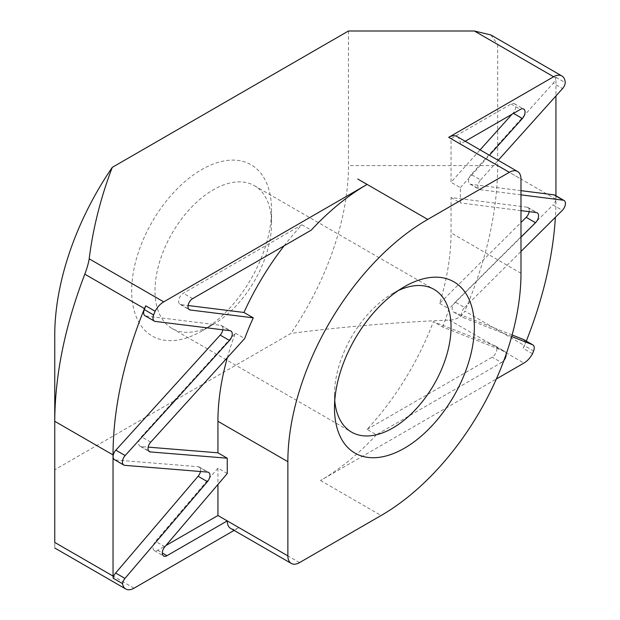 <?xml version="1.0" encoding="UTF-8"?>
<svg xmlns="http://www.w3.org/2000/svg" width="620" height="620" viewBox="0 0 620 620"><rect width="100%" height="100%" fill="white"/><g stroke="black" fill="none" stroke-linecap="round" stroke-linejoin="round"><path stroke-width="0.46" stroke-dasharray="3.1 2.33" d="M398.327 290.54A82.413 47.585 120 0 0 392.762 293.438L404.418 286.711L392.762 293.438A82.413 47.585 120 0 0 334.49 394.382A82.413 47.585 120 0 0 334.754 400.652M213.272 324.399L201.616 331.127A98.898 57.102 120 0 0 271.545 210.002A98.898 57.102 120 0 0 201.616 169.624A98.898 57.102 120 0 0 131.68 290.749A98.898 57.102 120 0 0 201.616 331.127L213.272 324.399A82.413 47.585 -60 0 1 172.066 328.476A82.413 47.585 -60 0 1 159.433 262.438A82.413 47.585 -60 0 1 213.272 189.813A82.413 47.585 -60 0 1 254.479 185.729A82.413 47.585 -60 0 1 271.545 223.456A82.413 47.585 -60 0 1 213.272 324.399M512.112 114.173L513.05 113.134A6.595 3.805 120 0 0 514.375 103.68A6.595 3.805 120 0 0 511.082 104.005L451.042 138.671L451.042 182.241L480.097 149.862M529.17 211.653A6.595 3.805 120 0 0 527.907 207.468A6.595 3.805 120 0 0 527.039 207.181L451.042 197.548L451.042 232.88A197.803 114.204 -60 0 1 439.627 303.366L520.978 222.51M532.503 353.749L523.179 348.363L524.264 345.596L533.587 350.982M523.179 348.363A16.484 9.517 120 0 0 524.512 345.565L464.845 311.116C461.497 316.913 456.336 319.889 449.376 320.052C395.932 322.284 343.124 326.732 290.958 333.382L54.754 469.751L54.754 542.423C54.754 549.684 54.754 549.684 54.754 542.423L134.013 588.186M555.939 195.796L555.939 199.229A299.445 172.887 -60 0 1 555.939 199.632A299.445 172.887 -60 0 1 555.388 217.271M526.303 341.101A299.445 172.887 -60 0 1 524.512 345.565M554.737 195.106A6.595 3.805 -60 0 1 555.939 196.811A6.595 3.805 -60 0 1 555.939 199.632A6.595 3.805 -60 0 1 553.025 204.964L562.348 210.351M511.671 336.544L463.179 317.517A6.595 3.805 -60 0 1 462.884 317.37A6.595 3.805 -60 0 1 464.597 307.512L455.274 302.126L553.025 204.964M455.274 302.126A6.595 3.805 120 0 0 453.561 311.984A6.595 3.805 120 0 0 453.856 312.131L463.179 317.517M512.105 334.986L453.856 312.131M523.807 339.683A6.595 3.805 -60 0 1 524.264 345.596M490.839 34.945L497.666 44.462L555.939 78.105L555.939 95.945M555.939 78.105A16.484 9.517 120 0 0 555.915 77.283A6.595 3.805 -60 0 1 553.249 83.173L562.572 88.559M520.978 194.85L480.128 189.674A6.595 3.805 -60 0 1 479.26 189.387A6.595 3.805 -60 0 1 480.593 179.932L471.27 174.546L553.249 83.173M471.27 174.546A6.595 3.805 120 0 0 469.937 184A6.595 3.805 120 0 0 470.805 184.287L480.128 189.674M520.978 190.65L470.805 184.287M227.261 473.525L217.93 468.139L155.519 541.376A6.595 3.805 120 0 0 154.365 550.63A6.595 3.805 120 0 0 157.658 550.304L165.85 545.577M217.93 468.139L217.93 484.46M227.331 357.686A197.803 114.204 -60 0 1 235.36 333.157L141.407 436.751A6.595 3.805 120 0 0 140.035 446.253A6.595 3.805 120 0 0 141.027 446.547L148.157 447.129M200.462 471.51A6.595 3.805 120 0 0 199.253 467.007A6.595 3.805 120 0 0 198.268 466.713L207.592 472.091M124.775 465.341L115.452 459.963L198.268 466.713M115.452 459.963A6.595 3.805 -60 0 1 114.468 459.66M222.82 329.809A6.595 3.805 120 0 0 221.557 325.608A6.595 3.805 120 0 0 220.681 325.314L230.004 330.7M155.202 321.4L145.878 316.014L220.681 325.314M145.878 316.014A6.595 3.805 -60 0 1 145.002 315.727M497.666 44.462L497.666 165.587C497.457 211.738 486.522 260.245 464.845 311.116M348.471 31L348.471 165.587A207.692 119.908 -60 0 1 290.958 333.382M54.754 335.164L54.754 469.751M284.123 245.807A197.803 114.204 -60 0 1 301.901 224.773L183.319 293.237A6.595 3.805 120 0 0 179.01 299.049A6.595 3.805 120 0 0 180.017 304.327A6.595 3.805 120 0 0 180.893 304.622L188.085 305.513M456.956 136.508A16.484 9.517 -60 0 1 460.365 144.049L451.042 138.671M451.042 197.548L460.365 202.934L460.365 187.627L451.042 182.241M367.071 429.404L492.195 357.167A6.595 3.805 120 0 0 496.504 351.354A6.595 3.805 120 0 0 495.489 346.069A6.595 3.805 120 0 0 495.194 345.929L433.372 321.664A197.803 114.204 -60 0 1 367.071 429.404L376.402 434.783L501.518 362.545L492.195 357.167M234.089 530.41L238.909 527.62A16.484 9.517 -60 0 1 230.671 528.434M376.402 434.783A197.803 114.204 120 0 1 320.509 480.508L496.349 378.99M495.194 345.929L504.517 351.308L442.696 327.05L433.372 321.664M442.696 327.05A197.803 114.204 120 0 0 448.95 308.752L520.978 237.165M439.627 303.366L448.95 308.752M301.901 224.773L311.224 230.16M235.36 333.157L244.683 338.543M460.365 187.627L489.42 155.248M520.978 210.614L460.365 202.934M465.194 141.267L460.365 144.049L520.978 179.041M504.517 351.308A6.595 3.805 -60 0 1 504.812 351.455A6.595 3.805 -60 0 1 506.168 354.121M503.921 360.398A6.595 3.805 -60 0 1 501.518 362.545M464.597 307.512L520.978 251.472M480.593 179.932L498.193 160.317M555.915 77.283L565.246 82.662M555.939 199.229L497.666 165.587L348.471 165.587M520.978 273.257L451.042 232.88M299.522 562.611L238.909 527.62M449.376 320.052L523.908 363.08M320.509 480.508L381.106 515.507M164.843 546.755L155.519 541.376M141.027 446.547L148.606 450.926M157.658 550.304L162.324 553.001M150.73 442.137L141.407 436.751M180.893 304.622L188.658 309.101M192.642 298.623L183.319 293.237M513.484 113.383L513.05 113.134M527.039 207.181L536.362 212.567M511.082 104.005L520.405 109.391M271.545 223.456L271.545 210.002M254.479 185.729L433.977 289.362M172.066 328.476L351.555 432.109M334.49 394.382L334.49 407.836M221.557 325.608L230.88 330.987M154.365 550.63L163.688 556.016M180.017 304.327L189.348 309.713M199.253 467.007L208.576 472.393M140.035 446.253L149.366 451.631M514.375 103.68L523.706 109.058M469.937 184L479.26 189.387M527.907 207.468L537.23 212.854M453.561 311.984L462.884 317.37M495.489 346.069L504.812 351.455"/><path stroke-width="0.93" d="M404.418 286.711L404.418 286.711A98.898 57.102 -60 0 1 474.354 327.089A98.898 57.102 -60 0 1 404.418 448.214A98.898 57.102 -60 0 1 334.49 407.836A98.898 57.102 -60 0 1 404.418 286.711L404.418 286.711M334.754 400.652A82.413 47.585 120 0 0 351.555 432.109A82.413 47.585 120 0 0 392.762 428.025A82.413 47.585 120 0 0 446.609 355.399A82.413 47.585 120 0 0 433.977 289.362A82.413 47.585 120 0 0 398.327 290.54M480.097 149.862L512.112 114.173M520.978 222.51L526.194 217.326A6.595 3.805 120 0 0 529.17 211.653M555.388 217.271A299.445 172.887 -60 0 1 526.303 341.101M496.349 378.99L523.908 363.08A16.484 9.517 120 0 0 532.503 353.749L533.587 350.982A6.595 3.805 120 0 0 532.859 344.883A6.595 3.805 120 0 0 532.557 344.736L523.234 339.357L512.105 334.986M523.234 339.357A6.595 3.805 -60 0 1 523.528 339.497A6.595 3.805 -60 0 1 523.807 339.683M555.939 95.945L555.939 195.796M520.978 251.472L562.348 210.351A6.595 3.805 120 0 0 564.061 200.493A6.595 3.805 120 0 0 563.192 200.198L553.869 194.82L520.978 190.65M553.869 194.82A6.595 3.805 -60 0 1 554.737 195.106L564.061 200.493M165.85 545.577L217.93 515.507L217.93 484.46M148.157 447.129L217.93 452.817L227.261 458.203L227.261 473.525L164.843 546.755A6.595 3.805 -60 0 0 163.688 556.016A6.595 3.805 -60 0 0 166.982 555.691L227.261 520.893L217.93 515.507M163.719 301.863A16.484 9.517 120 0 0 155.101 311.224L145.778 305.846A16.484 9.517 120 0 0 144.468 308.613L84.808 274.164C87.172 267.801 88.629 262.686 89.179 258.827L163.719 301.863L367.071 184.458L357.802 179.041L427.73 219.418A197.803 114.204 120 0 0 287.866 461.675L217.93 421.298L217.93 452.817M217.93 421.298A197.803 114.204 -60 0 1 227.331 357.686M144.468 308.613A299.445 172.887 -60 0 0 113.034 454.94L113.034 576.073A16.484 9.517 120 0 0 113.197 578.228A6.595 3.805 -60 0 1 115.645 573.019L124.969 578.406A6.595 3.805 120 0 0 122.52 583.614A16.484 9.517 120 0 0 125.775 589A16.484 9.517 120 0 0 134.013 588.186L234.089 530.41M155.101 311.224L153.62 314.96A6.595 3.805 120 0 0 154.333 321.106A6.595 3.805 120 0 0 155.202 321.4L230.004 330.7A6.595 3.805 -60 0 1 230.88 330.987A6.595 3.805 -60 0 1 229.516 340.481L125.155 455.545A6.595 3.805 120 0 0 123.791 465.046A6.595 3.805 120 0 0 124.775 465.341L207.592 472.091A6.595 3.805 -60 0 1 208.576 472.393A6.595 3.805 -60 0 1 207.421 481.655L198.098 476.268L115.645 573.019M198.098 476.268A6.595 3.805 120 0 0 200.462 471.51M123.791 465.046L114.468 459.66A6.595 3.805 -60 0 1 115.832 450.167L125.155 455.545M229.516 340.481L220.193 335.102L115.832 450.167M220.193 335.102A6.595 3.805 120 0 0 222.82 329.809M154.333 321.106L145.002 315.727A6.595 3.805 -60 0 1 144.297 309.574L153.62 314.96M145.778 305.846L144.297 309.574M498.193 160.317L562.572 88.559A6.595 3.805 120 0 0 565.246 82.662A16.484 9.517 120 0 0 561.852 75.942A16.484 9.517 120 0 0 553.614 76.756L474.354 31L348.471 31L112.267 167.369A207.692 119.908 120 0 0 54.754 335.164L54.754 542.423C54.754 549.684 54.754 549.684 54.754 542.423L113.034 576.073M474.354 31L490.839 34.945L561.852 75.942M427.73 219.418L509.322 172.314L448.71 137.322A16.484 9.517 -60 0 1 456.956 136.508L517.561 171.5A16.484 9.517 120 0 0 509.322 172.314M553.614 76.756L448.71 137.322M89.179 258.827C93.062 227.974 100.758 197.486 112.267 167.369M188.085 305.513L243.947 312.464A197.803 114.204 -60 0 1 284.123 245.807M287.866 461.675L287.866 555.884A16.484 9.517 120 0 0 291.276 563.433A16.484 9.517 120 0 0 299.522 562.611L381.106 515.507A197.803 114.204 120 0 0 520.978 273.257L520.978 179.041A16.484 9.517 120 0 0 517.561 171.5M188.658 309.101L190.224 310L253.278 317.843L243.947 312.464M253.278 317.843A197.803 114.204 120 0 0 244.683 338.543L150.73 442.137A6.595 3.805 -60 0 0 149.366 451.631A6.595 3.805 -60 0 0 150.35 451.933L227.261 458.203M367.071 184.458A197.803 114.204 120 0 0 311.224 230.16L192.642 298.623A6.595 3.805 -60 0 0 188.333 304.428A6.595 3.805 -60 0 0 189.348 309.713A6.595 3.805 -60 0 0 190.224 310M84.808 274.164C64.992 325.919 54.978 374.961 54.754 421.298L113.034 454.94M291.276 563.433L230.671 528.434A16.484 9.517 -60 0 1 227.261 520.893L287.866 555.884M207.421 481.655L124.969 578.406M489.42 155.248L522.373 118.513L513.484 113.383M520.978 237.165L535.517 222.712A6.595 3.805 -60 0 0 537.23 212.854A6.595 3.805 -60 0 0 536.362 212.567L520.978 210.614M522.373 118.513A6.595 3.805 -60 0 0 523.706 109.058A6.595 3.805 -60 0 0 520.405 109.391L465.194 141.267M506.168 354.121A6.595 3.805 -60 0 1 503.921 360.398M532.557 344.736L511.671 336.544M563.192 200.198L520.978 194.85M113.197 578.228L122.52 583.614M148.606 450.926L150.35 451.933M162.324 553.001L166.982 555.691M535.517 222.712L526.194 217.326M532.859 344.883L523.528 339.497M125.775 589L54.754 548.003"/></g></svg>
